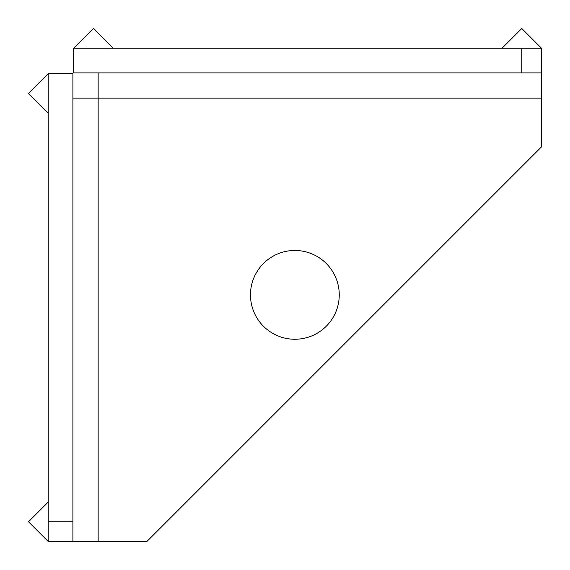 <?xml version="1.0" encoding="UTF-8"?>
<svg xmlns="http://www.w3.org/2000/svg" width="570" height="570" viewBox="0 0 570 570"><rect width="100%" height="100%" fill="white"/><g stroke="black" fill="none" stroke-linecap="round" stroke-linejoin="round"><path stroke-width="0.85" d="M48.229 502.042L28.5 521.771L48.229 541.5L146.882 541.5L541.5 146.882L541.5 72.896L73.594 72.896L73.594 48.229L541.5 48.229L541.5 72.896M48.229 541.5L48.229 521.771L72.896 521.771L72.896 541.5M48.229 521.771L48.229 73.594L72.896 73.594L72.896 521.771M541.5 98.147L72.896 98.147M98.147 541.5L98.147 72.896M250.472 294.868A44.396 44.396 0 0 0 294.868 339.257A44.396 44.396 0 0 0 339.257 294.868A44.396 44.396 0 0 0 294.868 250.472A44.396 44.396 0 0 0 250.472 294.868M48.229 73.594L28.5 93.323L48.229 113.052M113.052 48.229L93.323 28.5L73.594 48.229M521.771 72.896L521.771 48.229M502.042 48.229L521.771 28.5L541.5 48.229"/></g></svg>
